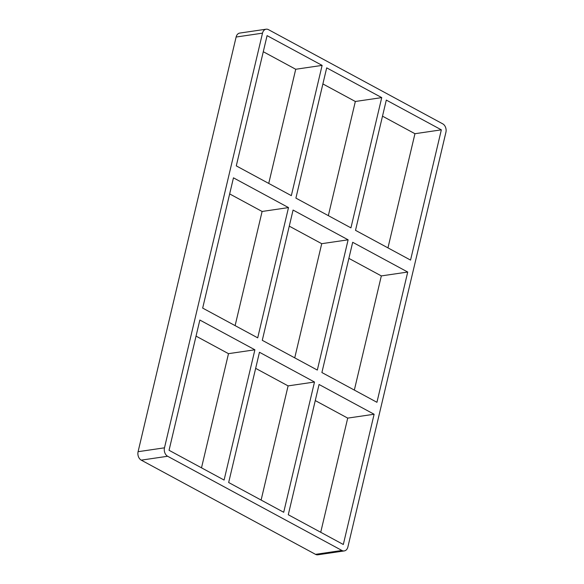 <?xml version="1.0" encoding="UTF-8"?>
<svg xmlns="http://www.w3.org/2000/svg" width="584" height="584" viewBox="0 0 584 584"><rect width="100%" height="100%" fill="white"/><g stroke="black" fill="none" stroke-linecap="round" stroke-linejoin="round"><path stroke-width="0.88" d="M257.712 337.844L202.67 308.089L233.461 177.835L288.503 207.59L257.712 337.844M376.935 402.296L321.893 372.534L352.685 242.287L407.727 272.042L376.935 402.296M317.324 370.066L262.282 340.311L293.073 210.058L348.115 239.812L317.324 370.066M254.887 349.794L224.095 480.048L169.053 450.286L199.845 320.039L254.887 349.794L228.49 353.663L201.502 467.835M196.042 336.121L228.49 353.663M315.265 400.573L347.714 418.115L374.11 414.246L343.319 544.5L288.277 514.738L319.068 384.484L374.11 414.246M314.499 382.016L283.707 512.27L228.665 482.515L259.457 352.262L314.499 382.016L288.102 385.893L261.114 500.057M255.653 368.351L288.102 385.893M407.727 272.042L381.33 275.911L354.342 390.083M320.726 532.287L347.714 418.115M288.503 207.59L262.106 211.466L235.118 325.631M262.508 33.157L164.484 447.819L138.087 451.695L236.111 37.033L262.508 33.157A6.497 4.738 -98.4 0 1 266.136 29.2A6.497 4.738 -98.4 0 1 268.487 29.653L442.752 123.859A6.497 4.738 -98.4 0 1 445.913 132.305L347.889 546.967A6.497 4.738 -98.4 0 1 344.261 550.924A6.497 4.738 -98.4 0 1 341.91 550.471L315.513 554.347A6.497 4.738 81.6 0 0 317.864 554.8L344.261 550.924M315.513 554.347L141.248 460.141L167.644 456.265A6.497 4.738 -98.4 0 1 164.484 447.819M167.644 456.265L341.91 550.471M236.286 165.885L267.078 35.631L322.12 65.386L291.328 195.64L236.286 165.885M381.732 97.608L350.94 227.862L295.898 198.107L326.69 67.853L381.732 97.608L355.335 101.485L328.347 215.649M386.301 100.083L441.343 129.838L410.552 260.092L355.51 230.337L386.301 100.083M289.27 226.147L321.718 243.689L348.115 239.812M321.718 243.689L294.73 357.853M355.335 101.485L322.886 83.943M441.343 129.838L414.947 133.714L382.498 116.165M138.087 451.695A6.497 4.738 81.6 0 0 141.248 460.141M266.136 29.2L239.739 33.076A6.497 4.738 81.6 0 0 236.111 37.033M348.882 258.369L381.33 275.911M229.658 193.917L262.106 211.466M387.959 247.879L414.947 133.714M263.274 51.713L295.723 69.262L268.735 183.427M295.723 69.262L322.12 65.386"/></g></svg>
